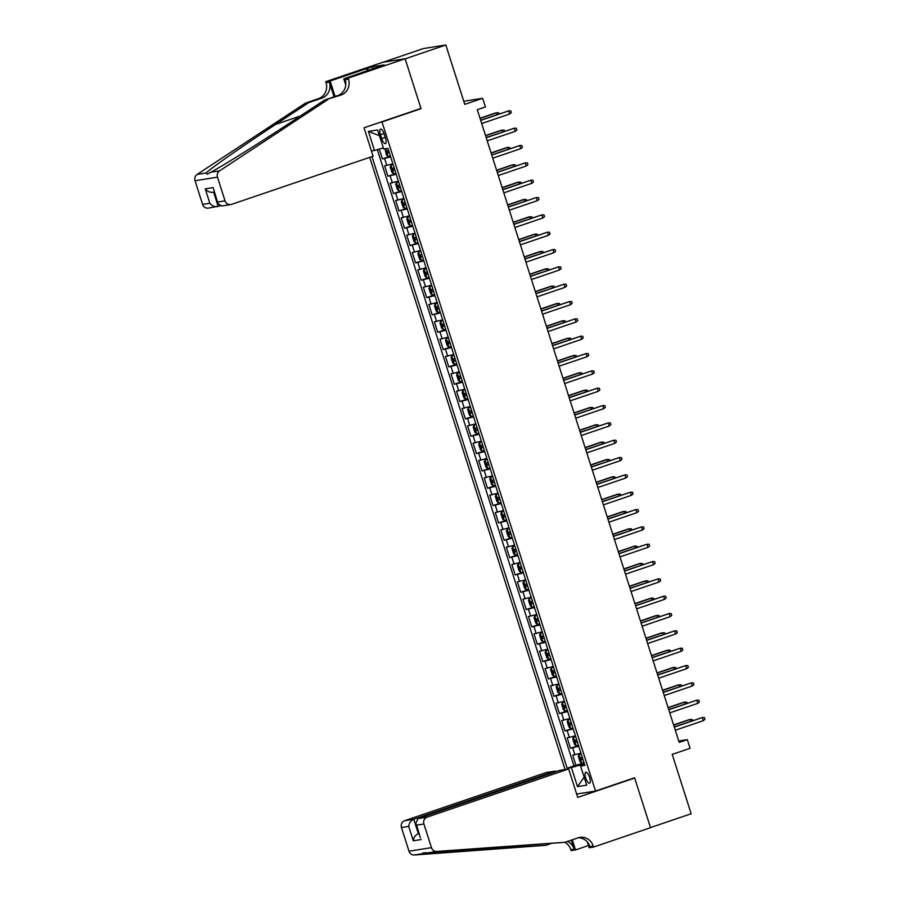 <?xml version="1.0" encoding="UTF-8"?>
<svg xmlns="http://www.w3.org/2000/svg" width="900" height="900" viewBox="0 0 900 900"><rect width="100%" height="100%" fill="white"/><g stroke="black" fill="none" stroke-linecap="round" stroke-linejoin="round"><path stroke-width="1.35" d="M589.601 777.42A5.827 1.935 -108.8 0 0 585.776 772.211A5.827 1.935 -108.8 0 0 585.72 778.039A5.827 1.935 -108.8 0 0 589.534 783.248A5.827 1.935 -108.8 0 0 589.601 777.42M369.72 157.365L565.087 769.534M383.197 62.235L423.36 48.566L445.815 45L464.76 104.366L482.647 98.28L463.77 101.284M576.664 794.048L595.541 791.044L634.579 777.769L650.486 827.595L691.155 813.758L672.21 754.391L690.097 748.305L687.33 739.643L678.758 741.004M419.456 108.922L421.043 108.675L405.146 58.837L445.815 45M379.271 149.074L382.41 158.906L390.442 156.172M392.884 163.822L384.615 165.836L387.934 176.231L395.966 173.509M398.419 181.159L390.15 183.172L393.469 193.567L401.501 190.834M403.942 198.495L395.685 200.509L399.004 210.904L407.036 208.17M409.478 215.831L401.22 217.834L404.539 228.24L412.56 225.506M415.012 233.167L406.744 235.17L410.062 245.576L418.095 242.843M420.536 250.493L412.279 252.506L415.598 262.901L423.63 260.179M426.071 267.829L417.814 269.843L421.132 280.238L429.165 277.504M431.606 285.165L423.349 287.179L426.668 297.574L434.689 294.84M437.141 302.501L428.873 304.504L432.191 314.91L440.224 312.176M442.665 319.838L434.407 321.84L437.726 332.246L445.759 329.512M448.2 337.162L439.942 339.176L443.261 349.571L451.294 346.849M453.735 354.499L445.466 356.512L448.796 366.907L456.817 364.174M459.27 371.835L451.001 373.849L454.32 384.244L462.353 381.51M464.794 389.171L456.536 391.174L459.855 401.58L467.887 398.846M470.329 406.507L462.071 408.51L465.39 418.916L473.423 416.183M475.864 423.832L467.595 425.846L470.914 436.241L478.946 433.507M481.387 441.169L473.13 443.183L476.449 453.577L484.481 450.844M486.923 458.505L478.665 460.507L481.984 470.914L490.016 468.18M492.457 475.841L484.2 477.844L487.519 488.25L495.54 485.516M497.993 493.178L489.724 495.18L493.043 505.586L501.075 502.853M503.516 510.502L495.259 512.516L498.577 522.911L506.61 520.178M509.051 527.839L500.794 529.852L504.113 540.248L512.145 537.514M514.586 545.175L506.329 547.178L509.647 557.584L517.669 554.85M520.121 562.511L511.853 564.514L515.171 574.92L523.204 572.186M525.645 579.847L517.387 581.85L520.706 592.256L528.739 589.523M531.18 597.173L522.923 599.186L526.241 609.581L534.274 606.847M536.715 614.509L528.446 616.523L531.765 626.918L539.798 624.184M542.25 631.845L533.981 633.847L537.3 644.254L545.332 641.52M547.774 649.181L539.516 651.184L542.835 661.59L550.868 658.856M553.309 666.518L545.051 668.52L548.37 678.926L556.391 676.192M558.844 683.842L550.575 685.856L553.894 696.251L561.926 693.518M564.368 701.179L556.11 703.192L559.429 713.587L567.461 710.854M569.903 718.515L561.645 720.518L564.964 730.924L572.996 728.19M575.438 735.851L567.18 737.854L570.499 748.26L578.52 745.526M482.647 98.28L485.415 106.942L477.281 109.71L679.196 742.41L687.33 739.643M380.486 134.764L381.701 138.578A5.647 1.879 -108.8 0 0 385.402 143.629A5.647 1.879 -108.8 0 0 385.459 137.981L384.244 134.168A5.647 1.879 -108.8 0 0 380.543 129.116A5.647 1.879 -108.8 0 0 380.486 134.764L384.041 133.56M595.541 791.044L382.005 121.961L380.419 122.209M584.528 764.347L580.624 766.102L584.876 765.428L387.934 148.331L383.692 149.006L377.606 129.938L368.381 131.411L374.468 150.48L371.419 150.964M580.624 766.102L586.71 785.171L577.496 786.634L571.41 767.565L567.158 768.24L371.959 156.6M390.668 156.893L382.41 158.906M377.314 149.648L573.998 765.911L584.055 762.863M580.972 753.188L572.704 755.19L576.023 765.596M578.756 746.246L570.499 748.26M573.221 728.91L564.964 730.924M567.697 711.585L559.429 713.587M562.163 694.249L553.894 696.251M556.627 676.913L548.37 678.926M551.092 659.576L542.835 661.59M545.569 642.24L537.3 644.254M540.034 624.915L531.765 626.918M534.499 607.579L526.241 609.581M528.964 590.242L520.706 592.256M523.44 572.906L515.171 574.92M517.905 555.57L509.647 557.584M512.37 538.245L504.113 540.248M506.835 520.909L498.577 522.911M501.311 503.572L493.043 505.586M495.776 486.236L487.519 488.25M490.241 468.9L481.984 470.914M484.718 451.575L476.449 453.577M479.183 434.239L470.914 436.241M473.647 416.902L465.39 418.916M468.113 399.566L459.855 401.58M462.589 382.23L454.32 384.244M457.054 364.905L448.796 366.907M451.519 347.569L443.261 349.571M445.984 330.233L437.726 332.246M440.46 312.896L432.191 314.91M434.925 295.56L426.668 297.574M429.39 278.235L421.132 280.238M423.855 260.899L415.598 262.901M418.331 243.562L410.062 245.576M412.796 226.226L404.539 228.24M407.261 208.89L399.004 210.904M401.738 191.565L393.469 193.567M396.202 174.229L387.934 176.231M421.043 108.675L382.005 121.961M584.303 763.616L580.342 764.966L580.691 766.069M383.332 147.893L374.468 150.48M573.998 765.911L567.158 768.24M571.41 767.565L580.342 764.966M379.451 135.709L368.381 131.411M577.496 786.634L584.168 777.173M509.692 113.996L511.346 112.624L510.795 110.88L508.702 110.869L509.692 113.996L481.691 123.525M480.69 120.397L508.702 110.869L480.634 120.218M385.043 148.792L386.381 154.946L388.147 156.487L390.364 155.925M388.642 150.559L387.09 150.975L387.754 153.056L389.306 152.64M497.137 114.604L496.564 112.804L495.473 112.972L480.004 118.237M499.027 113.962L498.656 112.815L496.564 112.804L480.06 118.418M373.095 156.218L231.57 204.368A5.468 5.141 81 0 1 225.034 200.835L217.485 177.165L195.041 180.731A5.468 5.141 -99 0 1 197.134 174.42L305.505 103.084L318.521 98.651A12.758 12.004 81 0 0 326.036 82.642L325.733 81.686L382.669 62.314L405.113 58.748L420.964 108.416L364.027 127.789L373.095 156.218M305.505 103.084L308.835 102.555L275.602 124.425C243.675 145.361 210.814 168.3 206.01 173.014L207.248 174.184L210.701 172.271C221.704 166.579 259.808 142.796 291.409 121.916L324.63 100.046L337.646 95.614A12.758 12.004 81 0 0 345.161 79.605L348.48 79.076L348.176 78.12L405.113 58.748M324.63 100.046L340.965 95.085A12.758 12.004 81 0 0 348.48 79.076M334.058 96.84L329.355 82.114A12.758 12.004 81 0 1 321.84 98.123L308.835 102.555M220.005 205.875L208.328 208.136A5.468 5.141 -99 0 1 202.59 204.401L195.041 180.731M210.701 172.271L219.578 170.854L327.949 99.517M367.279 70.83L366.57 68.591L367.537 68.434L368.201 70.515M379.305 66.735L384.131 64.913L372.42 66.78L367.537 68.434M379.249 66.578L343.777 78.817L348.176 78.12M325.733 81.686L330.131 80.989L335.081 96.491M366.57 68.591L330.131 80.989M345.746 84.971L343.777 78.817M219.578 170.854A5.468 5.141 81 0 0 217.485 177.165M372.42 66.78L373.084 68.85M202.59 204.401L209.835 203.243C212.243 206.1 215.032 207.18 218.194 206.494L213.626 192.172M209.835 203.243L205.245 188.854C207.653 191.711 210.442 192.803 213.604 192.105M205.245 188.854L213.188 187.594L218.014 203.715L221.726 206.01L230.771 204.57M213.188 187.594L218.014 203.715M555.502 771.795L555.278 771.097L546.21 772.538L404.685 820.688L413.752 819.248L418.343 833.636L419.006 833.535M555.278 771.097L413.752 819.248C410.794 820.597 409.118 822.982 408.713 826.403L401.468 827.55L409.016 851.209L431.46 847.643A5.468 5.141 81 0 0 436.781 851.434L564.998 842.276L578.014 837.844A12.758 12.004 -99 0 1 579.881 837.383A12.758 12.004 -99 0 1 593.269 846.101L593.572 847.058L650.509 827.685L634.669 778.028L633.071 778.275M564.998 842.276L427.905 852.84C423.248 852.683 421.684 852.93 423.214 853.594L545.873 845.314L551.014 843.559M545.873 845.314L414.338 855A5.468 5.141 -99 0 1 409.016 851.209M634.669 778.028L577.732 797.4L568.654 768.971L427.129 817.121A5.468 5.141 81 0 0 423.911 823.984L431.46 847.643M588.465 845.528L575.528 849.926L571.129 850.624L570.825 849.668A12.758 12.004 -99 0 0 564.874 842.299M593.572 847.058L589.174 847.755L587.329 841.961M568.654 768.971L559.586 770.411L418.061 818.561L427.129 817.121M571.275 840.139L574.144 849.15L570.825 849.668M572.299 839.79L575.528 849.926M401.468 827.55A5.468 5.141 -99 0 1 404.685 820.688M422.921 852.941L423.214 853.594L414.338 855M578.239 837.776A12.758 12.004 -99 0 1 589.95 846.63L593.269 846.101M567.517 841.421A12.758 12.004 -99 0 1 574.144 849.15M418.973 833.423L418.343 833.636C415.395 834.986 413.707 837.371 413.303 840.791L408.713 826.403M423.911 823.984L416.655 825.143L415.777 823.41L418.061 818.561M416.655 825.143L420.368 837.799L415.777 823.41M515.227 131.332L516.881 129.949L516.319 128.216L514.226 128.205L515.227 131.332L487.226 140.85M486.225 137.734L514.226 128.205L486.169 137.554M520.762 148.657L522.405 147.285L521.854 145.553L519.761 145.541L520.762 148.657L492.75 158.186M491.76 155.07L519.761 145.541L491.704 154.89M526.286 165.994L527.94 164.621L527.389 162.889L525.296 162.877L526.286 165.994L498.285 175.523M497.295 172.406L525.296 162.877L497.239 172.226M531.821 183.33L533.475 181.958L532.924 180.225L530.82 180.214L531.821 183.33L503.82 192.859M502.819 189.743L530.82 180.214L502.762 189.562M393.075 164.43L390.915 165.161L390.251 167.085L391.905 172.282L393.683 173.824L395.887 173.261M390.915 165.161L393.131 164.599M394.178 167.884L392.614 168.311L393.277 170.393L394.841 169.965M502.673 131.94L502.099 130.14L501.007 130.309L485.539 135.574M504.562 131.299L504.191 130.151L502.099 130.14L485.595 135.754M398.61 181.766L396.439 182.486L395.786 184.421L397.44 189.619L399.206 191.16L401.423 190.597M396.439 182.486L398.655 181.924M399.713 185.22L398.149 185.648L398.812 187.729L400.376 187.301M508.207 149.276L507.634 147.465L506.531 147.645L491.074 152.91M510.086 148.635L509.726 147.476L507.634 147.465L491.13 153.079M404.134 199.091L401.974 199.822L401.31 201.746L402.975 206.955L404.741 208.496L406.957 207.934M401.974 199.822L404.19 199.26M405.236 202.556L403.684 202.972L404.348 205.054L405.9 204.638M513.743 166.612L513.158 164.801L512.066 164.981L496.598 170.235M515.621 165.971L515.25 164.812L513.158 164.801L496.654 170.415M409.669 216.428L407.509 217.159L406.845 219.083L408.51 224.28L410.276 225.821L412.493 225.259M407.509 217.159L409.725 216.596M410.771 219.893L409.219 220.309L409.882 222.39L411.435 221.974M519.266 183.938L518.692 182.138L517.601 182.306L502.132 187.571M521.156 183.296L520.785 182.149L518.692 182.138L502.189 187.751M537.356 200.666L538.999 199.294L538.447 197.55L536.355 197.539L537.356 200.666L509.355 210.195M508.354 207.067L536.355 197.539L508.298 206.888M415.159 233.775L413.044 234.495L412.38 236.419L414.034 241.616L415.8 243.157L418.016 242.595M413.044 234.495L415.26 233.933M416.306 237.229L414.709 237.656L415.406 239.726L416.97 239.31M524.801 201.274L524.227 199.474L523.136 199.643L507.668 204.907M526.691 200.632L526.32 199.485L524.227 199.474L507.724 205.088M542.88 217.991L544.534 216.619L543.983 214.886L541.89 214.875L542.88 217.991L514.879 227.52M513.889 224.404L541.89 214.875L513.832 224.224M420.728 251.1L418.567 251.831L417.915 253.755L419.569 258.952L421.335 260.494L423.551 259.931M418.567 251.831L420.784 251.269M421.841 254.554L420.277 254.981L420.941 257.062L422.505 256.635M530.336 218.61L529.751 216.81L528.66 216.979L513.191 222.244M532.215 217.969L531.855 216.821L529.751 216.81L513.259 222.424M548.415 235.328L550.069 233.955L549.517 232.222L547.425 232.211L548.415 235.328L520.414 244.856M519.424 241.74L547.425 232.211L519.356 241.56M426.262 268.436L424.103 269.156L423.439 271.091L425.104 276.289L426.87 277.83L429.086 277.267M424.103 269.156L426.319 268.594M427.365 271.89L425.812 272.317L426.476 274.399L428.029 273.971M535.86 235.946L535.286 234.135L534.195 234.315L518.726 239.58M537.75 235.305L537.379 234.146L535.286 234.135L518.783 239.749M553.95 252.664L555.604 251.291L555.041 249.559L552.949 249.547L553.95 252.664L525.949 262.192M524.947 259.076L552.949 249.547L524.891 258.896M431.752 285.773L429.637 286.493L428.974 288.416L430.639 293.625L432.405 295.166L434.621 294.604M429.637 286.493L431.854 285.93M432.9 289.226L431.303 289.654L432 291.724L433.564 291.308M541.395 253.282L540.821 251.471L539.73 251.651L524.261 256.905M543.285 252.641L542.914 251.482L540.821 251.471L524.317 257.085M559.485 270L561.127 268.627L560.576 266.895L558.484 266.884L559.485 270L531.484 279.529M530.483 276.401L558.484 266.884L530.426 276.233M437.332 303.098L435.161 303.829L434.509 305.752L436.162 310.95L437.884 312.457L440.145 311.929M435.161 303.829L437.377 303.266M437.884 312.457L435.15 303.874M438.435 306.562L436.871 306.979L437.535 309.06L439.099 308.644M546.93 270.608L546.356 268.808L545.265 268.976L529.796 274.241M548.809 269.966L548.449 268.819L546.356 268.808L529.852 274.421M565.009 287.336L566.663 285.964L566.111 284.22L564.019 284.209L565.009 287.336L537.007 296.865M536.017 293.738L564.019 284.209L535.961 293.558M442.856 320.434L440.696 321.165L440.032 323.089L441.697 328.286L443.464 329.827L445.68 329.265M440.696 321.165L442.912 320.603M443.97 323.899L442.406 324.315L443.07 326.396L444.634 325.98M552.465 287.944L551.88 286.144L550.789 286.312L535.32 291.577M554.344 287.303L553.972 286.155L551.88 286.144L535.376 291.757M570.544 304.661L572.197 303.289L571.646 301.556L569.554 301.545L570.544 304.661L542.543 314.19M541.541 311.074L569.554 301.545L541.485 310.894M448.346 337.781L446.231 338.501L445.567 340.425L447.233 345.623L448.999 347.164L451.215 346.601M446.231 338.501L448.447 337.939M449.494 341.224L447.896 341.662L448.605 343.733L450.157 343.305M557.989 305.28L557.415 303.48L556.324 303.649L540.855 308.914M559.879 304.639L559.507 303.491L557.415 303.48L540.911 309.094M576.079 321.998L577.732 320.625L577.17 318.892L575.077 318.881L576.079 321.998L548.077 331.526M547.076 328.41L575.077 318.881L547.02 328.23M453.926 355.106L451.766 355.826L451.103 357.761L452.756 362.959L454.534 364.5L456.739 363.938M451.766 355.826L453.983 355.264M455.029 358.56L453.465 358.988L454.129 361.058L455.692 360.641M563.524 322.616L562.95 320.805L561.859 320.985L546.39 326.25M565.414 321.975L565.043 320.816L562.95 320.805L546.446 326.419M581.614 339.334L583.256 337.961L582.705 336.229L580.613 336.218L581.614 339.334L553.601 348.863M552.611 345.746L580.613 336.218L552.555 345.566M459.461 372.431L457.29 373.162L456.637 375.086L458.291 380.295L460.058 381.836L462.274 381.274M457.29 373.162L459.506 372.6M460.564 375.896L459 376.312L459.664 378.394L461.228 377.978M569.059 339.952L568.485 338.141L567.394 338.321L551.925 343.575M570.938 339.311L570.577 338.152L568.485 338.141L551.981 343.755M587.137 356.67L588.791 355.298L588.24 353.565L586.148 353.554L587.137 356.67L559.136 366.199M558.146 363.071L586.148 353.554L558.09 362.902M464.94 389.779L462.825 390.499L462.161 392.423L463.826 397.62L465.593 399.161L467.809 398.599M462.825 390.499L465.041 389.936M466.099 393.233L464.49 393.66L465.199 395.73L466.762 395.314M574.594 357.277L574.009 355.478L572.918 355.646L557.449 360.911M576.472 356.636L576.101 355.489L574.009 355.478L557.505 361.091M592.673 374.006L594.326 372.634L593.775 370.89L591.683 370.879L592.673 374.006L564.671 383.535M563.67 380.407L591.683 370.879L563.614 380.228M470.52 407.104L468.36 407.835L467.696 409.759L469.361 414.956L471.127 416.498L473.344 415.935M468.36 407.835L470.576 407.272M471.623 410.569L470.07 410.985L470.734 413.066L472.286 412.65M580.117 374.614L579.544 372.814L578.452 372.983L562.984 378.248M582.008 373.973L581.636 372.825L579.544 372.814L563.04 378.428M598.207 391.331L599.861 389.959L599.299 388.226L597.206 388.215L598.207 391.331L570.206 400.86M569.205 397.744L597.206 388.215L569.149 397.564M476.055 424.44L473.895 425.171L473.231 427.095L474.885 432.293L476.651 433.834L478.868 433.271M473.895 425.171L476.111 424.609M477.157 427.894L475.594 428.321L476.257 430.402L477.821 429.975M585.653 391.95L585.079 390.15L583.988 390.319L568.519 395.584M587.543 391.309L587.171 390.161L585.079 390.15L568.575 395.764M603.731 408.668L605.385 407.295L604.834 405.562L602.741 405.551L603.731 408.668L575.73 418.196M574.74 415.08L602.741 405.551L574.684 414.9M481.59 441.776L479.419 442.496L478.766 444.431L480.42 449.629L482.186 451.17L484.402 450.608M479.419 442.496L481.635 441.934M482.692 445.23L481.095 445.669L481.793 447.728L483.356 447.311M591.188 409.286L590.614 407.475L589.511 407.655L574.054 412.92M593.066 408.645L592.706 407.486L590.614 407.475L574.11 413.089M609.266 426.004L610.92 424.631L610.369 422.899L608.276 422.887L609.266 426.004L581.265 435.532M580.275 432.416L608.276 422.887L580.219 432.236M487.114 459.101L484.954 459.832L484.29 461.756L485.955 466.965L487.721 468.506L489.938 467.944M484.954 459.832L487.17 459.27M488.216 462.566L486.664 462.983L487.327 465.064L488.88 464.647M596.711 426.623L596.137 424.811L595.046 424.991L579.577 430.245M598.601 425.981L598.23 424.822L596.137 424.811L579.634 430.425M614.801 443.34L616.455 441.968L615.904 440.235L613.8 440.224L614.801 443.34L586.8 452.869M585.799 449.741L613.8 440.224L585.742 449.572M492.649 476.438L490.489 477.169L489.825 479.093L491.49 484.29L493.256 485.831L495.473 485.269M490.489 477.169L492.705 476.606M493.751 479.902L492.188 480.319L492.851 482.4L494.415 481.984M602.246 443.947L601.673 442.147L600.581 442.316L585.113 447.581M604.136 443.306L603.765 442.159L601.673 442.147L585.169 447.761M620.336 460.676L621.979 459.293L621.428 457.56L619.335 457.549L620.336 460.676L592.335 470.205M591.334 467.077L619.335 457.549L591.278 466.897M498.184 493.774L496.024 494.505L495.36 496.429L497.014 501.626L498.78 503.168L500.996 502.605M496.024 494.505L498.229 493.942M499.286 497.239L497.689 497.666L498.386 499.736L499.95 499.309M607.781 461.284L607.207 459.484L606.116 459.652L590.648 464.918M609.66 460.642L609.3 459.495L607.207 459.484L590.704 465.098M625.86 478.001L627.514 476.629L626.962 474.896L624.87 474.885L625.86 478.001L597.859 487.53M596.869 484.414L624.87 474.885L596.812 484.234M503.707 511.11L501.548 511.841L500.895 513.765L502.549 518.962L504.315 520.504L506.531 519.941M501.548 511.841L503.764 511.279M504.821 514.564L503.257 514.991L503.921 517.072L505.485 516.645M613.316 478.62L612.731 476.82L611.64 476.989L596.171 482.254M615.195 477.979L614.835 476.831L612.731 476.82L596.227 482.434M631.395 495.338L633.049 493.965L632.498 492.233L630.405 492.221L631.395 495.338L603.394 504.866M602.404 501.75L630.405 492.221L602.336 501.57M509.243 528.446L507.082 529.166L506.419 531.101L508.084 536.299L509.85 537.84L512.066 537.278M507.082 529.166L509.299 528.604M510.345 531.9L508.793 532.327L509.456 534.398L511.009 533.981M618.84 495.956L618.266 494.145L617.175 494.325L601.706 499.59M620.73 495.315L620.359 494.156L618.266 494.145L601.762 499.759M636.93 512.674L638.584 511.301L638.021 509.569L635.929 509.558L636.93 512.674L608.929 522.202M607.928 519.086L635.929 509.558L607.871 518.906M514.778 545.771L512.618 546.502L511.954 548.426L513.608 553.635L515.385 555.176L517.601 554.614M515.34 555.131L512.595 546.548L514.834 545.94M515.88 549.236L514.283 549.664L514.98 551.734L516.544 551.317M624.375 513.293L623.801 511.481L622.71 511.661L607.241 516.915M626.265 512.651L625.894 511.493L623.801 511.481L607.298 517.095M642.465 530.01L644.107 528.637L643.556 526.905L641.464 526.894L642.465 530.01L614.464 539.539M613.462 536.411L641.464 526.894L613.406 536.243M520.312 563.108L518.141 563.839L517.489 565.762L519.142 570.96L520.909 572.501L523.125 571.939M518.141 563.839L520.358 563.276M521.415 566.572L519.851 566.989L520.515 569.07L522.079 568.654M629.91 530.618L629.336 528.817L628.245 528.986L612.776 534.251M631.789 529.976L631.429 528.829L629.336 528.817L612.832 534.431M647.989 547.346L649.643 545.962L649.091 544.23L646.999 544.219L647.989 547.346L619.988 556.875M618.998 553.748L646.999 544.219L618.941 553.567M653.524 564.671L655.178 563.299L654.626 561.566L652.534 561.555L653.524 564.671L625.523 574.2M624.521 571.084L652.534 561.555L624.465 570.904M659.059 582.008L660.712 580.635L660.15 578.903L658.058 578.891L659.059 582.008L631.058 591.536M630.056 588.42L658.058 578.891L630 588.24M525.836 580.444L523.676 581.175L523.012 583.099L524.678 588.296L526.444 589.837L528.66 589.275M523.676 581.175L525.892 580.613M526.95 583.909L525.352 584.336L526.05 586.406L527.614 585.979M635.445 547.954L634.86 546.154L633.769 546.322L618.3 551.587M637.324 547.312L636.952 546.165L634.86 546.154L618.356 551.767M531.371 597.78L529.211 598.5L528.548 600.435L530.212 605.633L531.979 607.174L534.195 606.611M529.211 598.5L531.428 597.949M532.474 601.234L530.921 601.661L531.585 603.742L533.137 603.315M640.969 565.29L640.395 563.479L639.304 563.659L623.835 568.924M642.859 564.649L642.488 563.501L640.395 563.479L623.891 569.104M536.906 615.116L534.746 615.836L534.082 617.771L535.736 622.969L537.514 624.51L539.719 623.947M534.746 615.836L536.962 615.274M538.009 618.57L536.445 618.998L537.109 621.067L538.673 620.651M646.504 582.626L645.93 580.815L644.839 580.995L629.37 586.26M648.394 581.985L648.023 580.826L645.93 580.815L629.426 586.429M664.594 599.344L666.236 597.971L665.685 596.239L663.592 596.227L664.594 599.344L636.581 608.873M635.591 605.756L663.592 596.227L635.535 605.576M542.441 632.441L540.27 633.173L539.618 635.096L541.271 640.305L543.038 641.835L545.254 641.284M540.27 633.173L542.486 632.61M543.544 635.906L541.98 636.322L542.644 638.404L544.207 637.988M652.039 599.962L651.465 598.151L650.374 598.331L634.905 603.585M653.918 599.321L653.558 598.163L651.465 598.151L634.961 603.765M670.117 616.68L671.771 615.308L671.22 613.575L669.127 613.553L670.117 616.68L642.116 626.209M641.126 623.081L669.127 613.553L641.07 622.913M547.965 649.778L545.805 650.509L545.141 652.433L546.806 657.63L548.572 659.171L550.789 658.609M548.528 659.137L545.794 650.554L548.021 649.946M549.067 653.242L547.515 653.659L548.179 655.74L549.731 655.324M657.574 617.288L656.989 615.488L655.898 615.656L640.429 620.921M659.452 616.646L659.081 615.499L656.989 615.488L640.485 621.101M675.653 634.016L677.306 632.633L676.755 630.9L674.651 630.889L675.653 634.016L647.651 643.545M646.65 640.418L674.651 630.889L646.594 640.238M553.5 667.114L551.34 667.845L550.676 669.769L552.341 674.966L554.108 676.508L556.324 675.945M551.34 667.845L553.556 667.283M554.602 670.579L553.05 670.995L553.714 673.076L555.266 672.649M663.097 634.624L662.524 632.824L661.433 632.992L645.964 638.258M664.988 633.982L664.616 632.835L662.524 632.824L646.02 638.438M681.188 651.341L682.83 649.969L682.279 648.236L680.186 648.225L681.188 651.341L653.186 660.87M652.185 657.754L680.186 648.225L652.129 657.574M558.99 684.45L556.875 685.17L556.211 687.105L557.865 692.303L559.631 693.844L561.847 693.281M556.875 685.17L559.091 684.619M560.137 687.904L558.54 688.342L559.238 690.413L560.801 689.985M668.633 651.96L668.059 650.149L666.967 650.329L651.499 655.594M670.523 651.319L670.151 650.171L668.059 650.149L651.555 655.774M686.711 668.678L688.365 667.305L687.814 665.572L685.721 665.561L686.711 668.678L658.71 678.206M657.72 675.09L685.721 665.561L657.664 674.91M564.57 701.786L562.399 702.506L561.746 704.441L563.4 709.639L565.166 711.18L567.382 710.617M562.399 702.506L564.615 701.944M565.673 705.24L564.109 705.668L564.773 707.738L566.336 707.321M674.168 669.296L673.582 667.485L672.491 667.665L657.023 672.93M676.046 668.655L675.686 667.496L673.582 667.485L657.09 673.099M692.246 686.014L693.9 684.641L693.349 682.909L691.256 682.898L692.246 686.014L664.245 695.543M663.255 692.426L691.256 682.898L663.199 692.246M570.094 719.111L567.934 719.842L567.27 721.766L568.935 726.975L570.701 728.505L572.918 727.954M567.934 719.842L570.15 719.28M571.196 722.576L569.644 722.992L570.308 725.074L571.86 724.658M679.691 686.633L679.117 684.821L678.026 684.99L662.558 690.255M681.581 685.991L681.21 684.832L679.117 684.821L662.614 690.435M697.781 703.35L699.435 701.977L698.873 700.245L696.78 700.222L697.781 703.35L669.78 712.879M668.779 709.751L696.78 700.222L668.722 709.582M575.629 736.447L573.469 737.179L572.805 739.102L574.47 744.3L576.236 745.841L578.452 745.279M573.469 737.179L575.685 736.616M576.731 739.913L575.168 740.329L575.831 742.41L577.395 741.994M685.226 703.957L684.653 702.158L683.561 702.326L668.092 707.591M687.116 703.316L686.745 702.169L684.653 702.158L668.149 707.771M703.316 720.686L704.959 719.303L704.408 717.57L702.315 717.559L703.316 720.686L675.315 730.215M674.314 727.087L702.315 717.559L674.258 726.908M581.164 753.784L578.992 754.515L578.34 756.439L579.994 761.636L581.76 763.178L583.976 762.615M581.715 763.144L578.981 754.56L581.209 753.952M582.266 757.249L580.702 757.665L581.366 759.746L582.93 759.319M690.761 721.294L690.188 719.494L689.096 719.663L673.627 724.928M692.64 720.653L692.28 719.505L690.188 719.494L673.684 725.107M386.831 165.487L384.626 158.546M574.92 754.841L572.704 747.9M569.385 737.505L567.18 730.575M563.861 720.169L561.645 713.239M558.326 702.832L556.11 695.903M552.791 685.508L550.575 678.566M547.256 668.171L545.051 661.23M541.733 650.835L539.516 643.905M536.197 633.499L533.981 626.569M530.663 616.163L528.457 609.232M525.139 598.837L522.923 591.896M519.604 581.501L517.387 574.56M514.069 564.165L511.853 557.235M508.534 546.829L506.329 539.899M503.01 529.493L500.794 522.562M497.475 512.168L495.259 505.226M491.94 494.831L489.724 487.89M486.405 477.495L484.2 470.565M480.881 460.159L478.665 453.229M475.346 442.822L473.13 435.892M469.811 425.498L467.606 418.556M464.276 408.161L462.071 401.231M458.752 390.825L456.536 383.895M453.218 373.489L451.001 366.559M447.683 356.152L445.478 349.223M442.159 338.827L439.942 331.886M436.624 321.491L434.407 314.561M431.089 304.155L428.873 297.225M425.554 286.819L423.349 279.889M420.03 269.483L417.814 262.553M414.495 252.157L412.279 245.216M408.96 234.821L406.744 227.891M403.425 217.485L401.22 210.555M397.901 200.149L395.685 193.219M392.366 182.812L390.15 175.882M385.267 137.362L381.701 138.578M385.627 148.703L388.103 156.454M389.272 152.539L387.754 153.056M337.646 95.614L340.965 95.085M321.84 98.123L318.521 98.651M217.789 201.982L225.034 200.835M197.134 174.42L206.01 173.014M329.355 82.114L326.036 82.642M275.602 124.425L300.409 115.987M421.245 839.52L413.303 840.791M436.781 851.434L427.905 852.84M506.565 848.126L511.684 846.383M390.892 165.206L393.637 173.79M394.808 169.864L393.277 170.393M396.428 182.542L399.161 191.115M400.343 187.2L398.812 187.729M401.963 199.868L404.696 208.451M405.877 204.536L404.348 205.054M407.486 217.204L410.231 225.787M411.401 221.873L409.882 222.39M413.021 234.54L415.755 243.124M416.936 239.209L415.406 239.726M418.556 251.876L421.29 260.46M422.471 256.534L420.941 257.062M424.08 269.213L426.825 277.785M428.006 273.87L426.476 274.399M429.615 286.537L432.36 295.121M433.53 291.206L432 291.724M439.065 308.543L437.535 309.06M440.685 321.21L443.419 329.794M444.6 325.879L443.07 326.396M446.209 338.546L448.954 347.13M450.135 343.204L448.605 343.733M451.744 355.882L454.489 364.455M455.659 360.54L454.129 361.058M457.279 373.207L460.012 381.791M461.194 377.876L459.664 378.394M462.814 390.544L465.548 399.127M466.729 395.213L465.199 395.73M468.338 407.88L471.082 416.464M472.252 412.549L470.734 413.066M473.873 425.216L476.606 433.8M477.787 429.874L476.257 430.402M479.407 442.553L482.141 451.125M483.322 447.21L481.793 447.728M484.942 459.877L487.676 468.461M488.858 464.546L487.327 465.064M490.466 477.214L493.211 485.798M494.381 481.882L492.851 482.4M496.001 494.55L498.735 503.134M499.916 499.219L498.386 499.736M501.536 511.886L504.27 520.47M505.451 516.544L503.921 517.072M507.06 529.222L509.805 537.795M510.986 533.88L509.456 534.398M516.51 551.216L514.98 551.734M518.13 563.884L520.864 572.467M522.045 568.553L520.515 569.07M523.665 581.22L526.399 589.804M527.58 585.889L526.05 586.406M529.189 598.556L531.934 607.129M533.104 603.214L531.585 603.742M534.724 615.893L537.469 624.465M538.639 620.55L537.109 621.067M540.259 633.217L542.993 641.801M544.174 637.886L542.644 638.404M549.709 655.222L548.179 655.74M551.317 667.89L554.062 676.474M555.233 672.559L553.714 673.076M556.852 685.226L559.586 693.799M560.767 689.884L559.238 690.413M562.387 702.562L565.121 711.135M566.303 707.22L564.773 707.738M567.911 719.887L570.656 728.471M571.837 724.556L570.308 725.074M573.446 737.224L576.191 745.808M577.361 741.893L575.831 742.41M582.896 759.229L581.366 759.746M214.29 192.071L212.782 192.308"/></g></svg>
